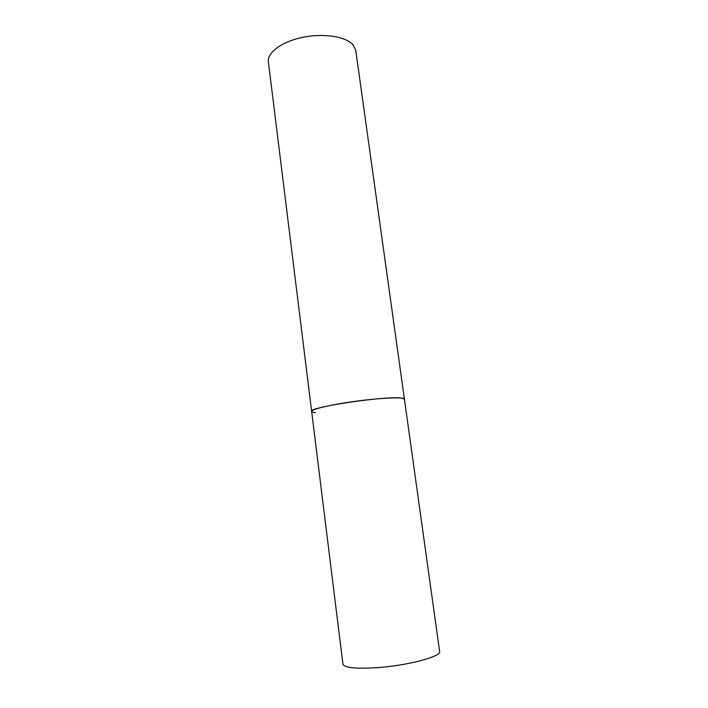 <?xml version="1.0" encoding="UTF-8"?>
<svg xmlns="http://www.w3.org/2000/svg" width="708" height="708" viewBox="0 0 708 708"><rect width="100%" height="100%" fill="white"/><g stroke="black" fill="none" stroke-linecap="round" stroke-linejoin="round"><path stroke-width="1.06" d="M404.427 399.224C405.472 396.241 370.434 398.445 341.132 403.463C322.06 406.781 312.237 409.445 311.644 411.436C307.626 407.206 389.338 395.206 402.224 398.232L404.427 399.224L439.615 651.404C441.889 656.582 406.25 665.945 375.196 667.794C354.982 668.883 344.221 667.662 342.929 664.131L268.385 61.923C267.031 52.631 281.837 41.577 302.759 37.32C323.644 32.993 345.929 36.542 353.026 44.816L355.761 50.427L404.427 399.224M315.334 412.622C312.971 412.401 311.741 412.003 311.644 411.436"/></g></svg>

